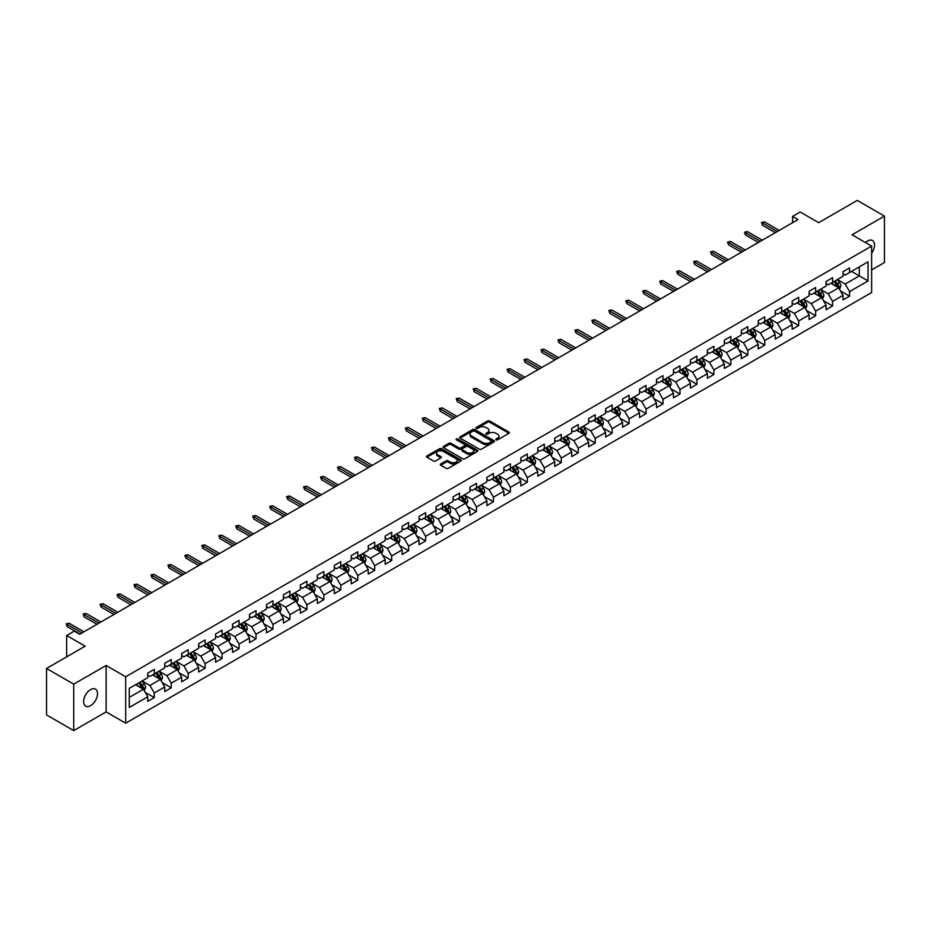 <?xml version="1.0" encoding="UTF-8"?>
<svg xmlns="http://www.w3.org/2000/svg" width="931" height="931" viewBox="0 0 931 931"><rect width="100%" height="100%" fill="white"/><g stroke="black" fill="none" stroke-linecap="round" stroke-linejoin="round"><path stroke-width="1.4" d="M496.072 439.851A1.059 0.605 0 0 0 497.573 439.851L508.908 433.299A1.513 0.873 0 0 0 509.35 432.682A1.513 0.873 0 0 0 508.908 432.077L489.706 420.987A1.513 0.873 0 0 0 487.565 420.987L476.23 427.527A1.059 0.605 0 0 0 477.719 428.388L479.186 427.538A4.83 2.793 0 0 1 486.017 427.538L487.623 428.469A4.83 2.793 0 0 1 489.031 430.436A4.83 2.793 0 0 1 487.623 432.415L486.157 433.252A1.059 0.605 0 0 0 487.646 434.125L489.112 433.276A4.83 2.793 0 0 1 495.944 433.276L497.55 434.195A4.83 2.793 0 0 1 498.958 436.174A4.83 2.793 0 0 1 497.55 438.14L496.072 438.99A1.059 0.605 0 0 0 496.072 439.851L496.072 438.99M90.575 705.686A9.834 5.679 120 0 0 96.999 697.016A9.834 5.679 120 0 0 95.497 689.126A9.834 5.679 120 0 0 90.575 689.615A9.834 5.679 120 0 0 84.151 698.285A9.834 5.679 120 0 0 85.652 706.175A9.834 5.679 120 0 0 90.575 705.686M871.625 253.267A9.834 5.679 120 0 0 872.522 240.524A9.834 5.679 120 0 0 867.599 241.001A9.834 5.679 120 0 0 865.527 242.572M440.724 463.987A1.513 0.873 0 0 0 440.282 464.604A1.513 0.873 0 0 0 440.724 465.209L446.112 468.328A1.513 0.873 0 0 0 448.253 468.328L460.833 461.054A1.513 0.873 0 0 0 461.276 460.438A1.513 0.873 0 0 0 460.833 459.821L441.631 448.73A1.513 0.873 0 0 0 439.502 448.73L426.91 456.004A1.513 0.873 0 0 0 426.468 456.621A1.513 0.873 0 0 0 426.91 457.237L433.415 460.996A1.513 0.873 0 0 0 435.545 460.996L440.933 457.889A1.513 0.873 0 0 0 441.375 457.272A1.513 0.873 0 0 0 440.933 456.656L437.71 454.794A4.038 2.328 0 0 1 436.534 453.141A4.038 2.328 0 0 1 439.025 450.988A4.038 2.328 0 0 1 443.424 451.488L456.062 458.797A4.038 2.328 0 0 1 457.249 460.438A4.038 2.328 0 0 1 454.759 462.591A4.038 2.328 0 0 1 450.36 462.09L448.253 460.868A1.513 0.873 0 0 0 446.112 460.868L440.724 463.987L440.724 465.209M871.625 269.943L884.45 262.53L884.45 216.085L857.276 200.398L818.686 222.684L800.206 212.012L792.595 216.399L798.03 219.541L79.705 634.267L74.271 631.125L66.66 635.512L66.66 656.855M73.724 684.157L73.724 730.602L106.122 711.901L106.122 665.456L73.724 684.157L46.55 668.47L85.14 646.184L66.66 635.512M106.122 665.456L125.685 676.756L871.625 246.087L871.625 292.532L125.685 723.189L125.685 676.756M884.45 216.085L852.051 234.798L871.625 246.087M479.302 449.161A1.513 0.873 0 0 0 481.432 449.161L494.024 441.899A1.513 0.873 0 0 0 494.466 441.282A1.513 0.873 0 0 0 494.024 440.666L474.822 429.575A1.513 0.873 0 0 0 472.68 429.575L460.089 436.848A1.513 0.873 0 0 0 459.646 437.465A1.513 0.873 0 0 0 460.089 438.082L479.302 449.161M456.83 440.072A1.059 0.605 0 0 1 457.901 440.223L477.405 451.488L464.837 458.75A1.513 0.873 0 0 1 462.707 458.75L443.505 447.66L443.505 446.426A1.513 0.873 0 0 0 443.063 447.043A1.513 0.873 0 0 0 443.505 447.66M443.505 446.426L448.893 443.319A1.513 0.873 0 0 1 451.023 443.319L458.808 447.811A1.513 0.873 0 0 0 460.95 447.811L464.522 445.751A1.513 0.873 0 0 0 464.965 445.134A1.513 0.873 0 0 0 464.522 444.518L456.411 439.828A1.059 0.605 0 0 1 457.901 438.966L477.428 450.243A1.513 0.873 0 0 1 477.871 450.86A1.513 0.873 0 0 1 477.428 451.477L477.428 450.243M73.724 730.602L46.55 714.915L46.55 668.47M145.201 692.35L154.278 697.587L154.278 693.001L164.717 686.985L164.717 691.558L171.234 687.8L171.234 683.214L181.673 677.186L181.673 681.771L188.19 678.012L188.19 673.427L198.629 667.399L198.629 671.984L205.146 668.214L205.146 663.64L215.585 657.612L215.585 662.197L222.113 658.426L222.113 653.841L232.541 647.825L232.541 652.398L239.069 648.639L239.069 644.054L249.508 638.026L249.508 642.611L256.025 638.841L256.025 634.267L266.464 628.239L266.464 632.824L272.981 629.053L272.981 624.468L283.42 618.452L283.42 623.025L289.937 619.266L289.937 614.681L300.376 608.653L300.376 613.238L306.904 609.468L306.904 604.894L317.331 598.866L317.331 603.451L323.86 599.68L323.86 595.095L334.287 589.079L334.287 593.652L340.816 589.893L340.816 585.308L351.255 579.28L351.255 583.865L357.772 580.106L357.772 575.521L368.21 569.493L368.21 574.078L374.728 570.307L374.728 565.734L385.166 559.706L385.166 564.291L391.683 560.52L391.683 555.935L402.122 549.918L402.122 554.492L408.651 550.733L408.651 546.148L419.078 540.12L419.078 544.705L425.607 540.934L425.607 536.361L436.045 530.333L436.045 534.918L442.562 531.147L442.562 526.562L453.001 520.545L453.001 525.119L459.518 521.36L459.518 516.775L469.957 510.747L469.957 515.332L476.474 511.561L476.474 506.988L486.913 500.959L486.913 505.545L493.442 501.774L493.442 497.189L503.869 491.172L503.869 495.746L510.397 491.987L510.397 487.402L520.836 481.374L520.836 485.959L527.353 482.2L527.353 477.615L537.792 471.586L537.792 476.172L544.309 472.401L544.309 467.828L554.748 461.799L554.748 466.384L561.265 462.614L561.265 458.029L571.704 452.012L571.704 456.586L578.232 452.827L578.232 448.242L588.66 442.213L588.66 446.799L595.188 443.028L595.188 438.454L605.615 432.426L605.615 437.011L612.144 433.241L612.144 428.656L622.583 422.639L622.583 427.213L629.1 423.454L629.1 418.869L639.539 412.84L639.539 417.425L646.056 413.655L646.056 409.081L656.495 403.053L656.495 407.638L663.012 403.868L663.012 399.283L673.45 393.266L673.45 397.84L679.979 394.081L679.979 389.495L690.406 383.467L690.406 388.052L696.935 384.294L696.935 379.708L707.374 373.68L707.374 378.265L713.891 374.495L713.891 369.921L724.33 363.893L724.33 368.478L730.847 364.708L730.847 360.122L741.285 354.106L741.285 358.679L747.802 354.92L747.802 350.335L758.241 344.307L758.241 348.892L764.77 345.122L764.77 340.548L775.197 334.52L775.197 339.105L781.726 335.335L781.726 330.749L792.165 324.733L792.165 329.306L798.682 325.547L798.682 320.962L809.12 314.934L809.12 319.519L815.637 315.749L815.637 311.175L826.076 305.147L826.076 309.732L832.593 305.962L832.593 301.376L843.032 295.36L843.032 299.933L849.561 296.174L849.561 291.589L868.041 280.918L868.041 261.844L859.336 266.86L859.336 275.902L868.041 280.918M154.278 697.587L147.75 701.357L147.75 696.772L129.269 707.444L129.269 688.358L147.75 677.698L147.75 673.113L154.278 669.342L154.278 673.928L164.717 667.899L164.717 663.326L171.234 659.555L171.234 664.14L181.673 658.112L181.673 653.527L188.19 649.768L188.19 654.342L198.629 648.325L198.629 643.74L205.146 639.969L205.146 644.555L215.585 638.526L215.585 633.953L222.113 630.182L222.113 634.767L232.541 628.739L232.541 624.154L239.069 620.395L239.069 624.969L249.508 618.952L249.508 614.367L256.025 610.596L256.025 615.182L266.464 609.153L266.464 604.58L272.981 600.809L272.981 605.394L283.42 599.366L283.42 594.781L289.937 591.022L289.937 595.607L300.376 589.579L300.376 584.994L306.904 581.235L306.904 585.808L317.331 579.792L317.331 575.207L323.86 571.436L323.86 576.021L334.287 569.993L334.287 565.42L340.816 561.649L340.816 566.234L351.255 560.206L351.255 555.621L357.772 551.862L357.772 556.435L368.21 550.419L368.21 545.834L374.728 542.063L374.728 546.648L385.166 540.62L385.166 536.047L391.683 532.276L391.683 536.861L402.122 530.833L402.122 526.248L408.651 522.489L408.651 527.062L419.078 521.046L419.078 516.461L425.607 512.69L425.607 517.275L436.045 511.247L436.045 506.673L442.562 502.903L442.562 507.488L453.001 501.46L453.001 496.875L459.518 493.116L459.518 497.701L469.957 491.673L469.957 487.088L476.474 483.329L476.474 487.902L486.913 481.886L486.913 477.3L493.442 473.53L493.442 478.115L503.869 472.087L503.869 467.513L510.397 463.743L510.397 468.328L520.836 462.3L520.836 457.715L527.353 453.956L527.353 458.529L537.792 452.513L537.792 447.927L544.309 444.157L544.309 448.742L554.748 442.714L554.748 438.14L561.265 434.37L561.265 438.955L571.704 432.927L571.704 428.341L578.232 424.583L578.232 429.156L588.66 423.14L588.66 418.554L595.188 414.784L595.188 419.369L605.615 413.341L605.615 408.767L612.144 404.997L612.144 409.582L622.583 403.554L622.583 398.968L629.1 395.21L629.1 399.795L639.539 393.766L639.539 389.181L646.056 385.422L646.056 389.996L656.495 383.979L656.495 379.394L663.012 375.624L663.012 380.209L673.45 374.181L673.45 369.607L679.979 365.836L679.979 370.422L690.406 364.393L690.406 359.808L696.935 356.049L696.935 360.623L707.374 354.606L707.374 350.021L713.891 346.251L713.891 350.836L724.33 344.807L724.33 340.234L730.847 336.463L730.847 341.049L741.285 335.02L741.285 330.435L747.802 326.676L747.802 331.25L758.241 325.233L758.241 320.648L764.77 316.877L764.77 321.463L775.197 315.434L775.197 310.861L781.726 307.09L781.726 311.676L792.165 305.647L792.165 301.062L798.682 297.303L798.682 301.888L809.12 295.86L809.12 291.275L815.637 287.516L815.637 292.09L826.076 286.073L826.076 281.488L832.593 277.717L832.593 282.302L843.032 276.274L843.032 271.701L849.561 267.93L849.561 272.515L868.041 261.844M152.533 674.928L160.365 679.455L149.926 685.472L142.106 680.957M147.75 675.184L149.926 676.441L154.278 673.928M149.926 685.472L154.278 693.001M160.365 679.455L164.717 686.985M169.5 665.141L177.321 669.657L166.882 675.685L159.061 671.17M164.717 665.397L166.882 666.643L171.234 664.14M166.882 675.685L171.234 683.214M177.321 669.657L181.673 677.186M186.456 655.354L194.276 659.87L183.849 665.898L176.017 661.371M181.673 655.599L183.849 656.855L188.19 654.342M183.849 665.898L188.19 673.427M194.276 659.87L198.629 667.399M203.412 645.555L211.244 650.082L200.805 656.099L192.973 651.584M198.629 645.811L200.805 647.068L205.146 644.555M200.805 656.099L205.146 663.64M211.244 650.082L215.585 657.612M220.368 635.768L228.2 640.284L217.761 646.312L209.929 641.796M215.585 636.024L217.761 637.27L222.113 634.767M217.761 646.312L222.113 653.841M228.2 640.284L232.541 647.825M237.324 625.981L245.156 630.496L234.717 636.525L226.896 631.998M232.541 626.226L234.717 627.482L239.069 624.969M234.717 636.525L239.069 644.054M245.156 630.496L249.508 638.026M254.291 616.182L262.111 620.709L251.673 626.726L243.852 622.211M249.508 616.438L251.673 617.695L256.025 615.182M251.673 626.726L256.025 634.267M262.111 620.709L266.464 628.239M271.247 606.395L279.067 610.911L268.64 616.939L260.808 612.423M266.464 606.651L268.64 607.908L272.981 605.394M268.64 616.939L272.981 624.468M279.067 610.911L283.42 618.452M288.203 596.608L296.023 601.123L285.596 607.152L277.764 602.636M283.42 596.852L285.596 598.109L289.937 595.607M285.596 607.152L289.937 614.681M296.023 601.123L300.376 608.653M305.159 586.821L312.991 591.336L302.552 597.365L294.72 592.838M300.376 587.065L302.552 588.322L306.904 585.808M302.552 597.365L306.904 604.894M312.991 591.336L317.331 598.866M322.114 577.022L329.946 581.549L319.508 587.566L311.687 583.05M317.331 577.278L319.508 578.535L323.86 576.021M319.508 587.566L323.86 595.095M329.946 581.549L334.287 589.079M339.07 567.235L346.902 571.75L336.463 577.779L328.643 573.263M334.287 567.491L336.463 568.736L340.816 566.234M336.463 577.779L340.816 585.308M346.902 571.75L351.255 579.28M356.038 557.448L363.858 561.963L353.419 567.991L345.599 563.464M351.255 557.692L353.419 558.949L357.772 556.435M353.419 567.991L357.772 575.521M363.858 561.963L368.21 569.493M372.994 547.649L380.814 552.176L370.387 558.193L362.555 553.677M368.21 547.905L370.387 549.162L374.728 546.648M370.387 558.193L374.728 565.734M380.814 552.176L385.166 559.706M389.949 537.862L397.781 542.377L387.343 548.406L379.511 543.89M385.166 538.118L387.343 539.363L391.683 536.861M387.343 548.406L391.683 555.935M397.781 542.377L402.122 549.918M406.905 528.075L414.737 532.59L404.298 538.618L396.466 534.091M402.122 528.319L404.298 529.576L408.651 527.062M404.298 538.618L408.651 546.148M414.737 532.59L419.078 540.12M423.861 518.276L431.693 522.803L421.254 528.82L413.434 524.304M419.078 518.532L421.254 519.789L425.607 517.275M421.254 528.82L425.607 536.361M431.693 522.803L436.045 530.333M440.829 508.489L448.649 513.004L438.21 519.033L430.39 514.517M436.045 508.745L438.21 510.002L442.562 507.488M438.21 519.033L442.562 526.562M448.649 513.004L453.001 520.545M457.784 498.702L465.605 503.217L455.178 509.245L447.346 504.73M453.001 498.946L455.178 500.203L459.518 497.701M455.178 509.245L459.518 516.775M465.605 503.217L469.957 510.747M474.74 488.915L482.572 493.43L472.133 499.458L464.301 494.931M469.957 489.159L472.133 490.416L476.474 487.902M472.133 499.458L476.474 506.988M482.572 493.43L486.913 500.959M491.696 479.116L499.528 483.643L489.089 489.659L481.257 485.144M486.913 479.372L489.089 480.629L493.442 478.115M489.089 489.659L493.442 497.189M499.528 483.643L503.869 491.172M508.652 469.329L516.484 473.844L506.045 479.872L498.225 475.357M503.869 469.585L506.045 470.83L510.397 468.328M506.045 479.872L510.397 487.402M516.484 473.844L520.836 481.374M525.619 459.542L533.44 464.057L523.001 470.085L515.18 465.558M520.836 459.786L523.001 461.043L527.353 458.529M523.001 470.085L527.353 477.615M533.44 464.057L537.792 471.586M542.575 449.743L550.396 454.27L539.968 460.286L532.136 455.771M537.792 449.999L539.968 451.256L544.309 448.742M539.968 460.286L544.309 467.828M550.396 454.27L554.748 461.799M559.531 439.956L567.351 444.471L556.924 450.499L549.092 445.984M554.748 440.212L556.924 441.457L561.265 438.955M556.924 450.499L561.265 458.029M567.351 444.471L571.704 452.012M576.487 430.169L584.319 434.684L573.88 440.712L566.048 436.185M571.704 430.413L573.88 431.67L578.232 429.156M573.88 440.712L578.232 448.242M584.319 434.684L588.66 442.213M593.443 420.37L601.275 424.897L590.836 430.913L583.015 426.398M588.66 420.626L590.836 421.883L595.188 419.369M590.836 430.913L595.188 438.454M601.275 424.897L605.615 432.426M610.399 410.583L618.231 415.098L607.792 421.126L599.971 416.611M605.615 410.839L607.792 412.096L612.144 409.582M607.792 421.126L612.144 428.656M618.231 415.098L622.583 422.639M627.366 400.796L635.186 405.311L624.748 411.339L616.927 406.824M622.583 401.04L624.748 402.297L629.1 399.795M624.748 411.339L629.1 418.869M635.186 405.311L639.539 412.84M644.322 391.008L652.142 395.524L641.715 401.552L633.883 397.025M639.539 391.253L641.715 392.51L646.056 389.996M641.715 401.552L646.056 409.081M652.142 395.524L656.495 403.053M661.278 381.21L669.11 385.737L658.671 391.753L650.839 387.238M656.495 381.466L658.671 382.722L663.012 380.209M658.671 391.753L663.012 399.283M669.11 385.737L673.45 393.266M678.233 371.422L686.066 375.938L675.627 381.966L667.795 377.451M673.45 371.678L675.627 372.924L679.979 370.422M675.627 381.966L679.979 389.495M686.066 375.938L690.406 383.467M695.189 361.635L703.021 366.151L692.583 372.179L684.762 367.652M690.406 361.88L692.583 363.137L696.935 360.623M692.583 372.179L696.935 379.708M703.021 366.151L707.374 373.68M712.157 351.837L719.977 356.364L709.538 362.38L701.718 357.865M707.374 352.093L709.538 353.349L713.891 350.836M709.538 362.38L713.891 369.921M719.977 356.364L724.33 363.893M729.113 342.049L736.933 346.565L726.506 352.593L718.674 348.078M724.33 342.305L726.506 343.562L730.847 341.049M726.506 352.593L730.847 360.122M736.933 346.565L741.285 354.106M746.068 332.262L753.901 336.778L743.462 342.806L735.63 338.279M741.285 332.507L743.462 333.764L747.802 331.25M743.462 342.806L747.802 350.335M753.901 336.778L758.241 344.307M763.024 322.463L770.856 326.99L760.418 333.007L752.585 328.492M758.241 322.72L760.418 323.976L764.77 321.463M760.418 333.007L764.77 340.548M770.856 326.99L775.197 334.52M779.98 312.676L787.812 317.192L777.373 323.22L769.553 318.705M775.197 312.932L777.373 314.189L781.726 311.676M777.373 323.22L781.726 330.749M787.812 317.192L792.165 324.733M796.948 302.889L804.768 307.405L794.329 313.433L786.509 308.917M792.165 303.134L794.329 304.39L798.682 301.888M794.329 313.433L798.682 320.962M804.768 307.405L809.12 314.934M813.903 293.102L821.724 297.617L811.297 303.646L803.465 299.119M809.12 293.346L811.297 294.603L815.637 292.09M811.297 303.646L815.637 311.175M821.724 297.617L826.076 305.147M830.859 283.303L838.68 287.83L828.253 293.847L820.42 289.332M826.076 283.559L828.253 284.816L832.593 282.302M828.253 293.847L832.593 301.376M838.68 287.83L843.032 295.36M851.516 271.387L859.336 275.902L845.208 284.06L837.376 279.544M843.032 273.772L845.208 275.017L849.561 272.515M845.208 284.06L849.561 291.589M106.122 711.901L125.685 723.189M792.595 216.399L792.595 222.684M129.269 697.4L143.409 689.243L135.577 684.727M143.409 689.243L147.75 696.772M840.484 290.938L849.561 296.174M823.516 300.725L832.593 305.962M806.56 310.512L815.637 315.749M789.604 320.299L798.682 325.547M772.649 330.098L781.726 335.335M755.693 339.885L764.77 345.122M738.725 349.672L747.802 354.92M721.769 359.471L730.847 364.708M704.814 369.258L713.891 374.495M687.858 379.045L696.935 384.294M670.902 388.844L679.979 394.081M653.946 398.631L663.012 403.868M636.979 408.418L646.056 413.655M620.023 418.205L629.1 423.454M603.067 428.004L612.144 433.241M586.111 437.791L595.188 443.028M569.155 447.578L578.232 452.827M552.188 457.377L561.265 462.614M535.232 467.164L544.309 472.401M518.276 476.951L527.353 482.2M501.32 486.75L510.397 491.987M484.364 496.537L493.442 501.774M467.397 506.324L476.474 511.561M450.441 516.111L459.518 521.36M433.485 525.91L442.562 531.147M416.529 535.697L425.607 540.934M399.574 545.485L408.651 550.733M382.618 555.283L391.683 560.52M365.65 565.07L374.728 570.307M348.694 574.858L357.772 580.106M331.739 584.656L340.816 589.893M314.783 594.444L323.86 599.68M297.827 604.231L306.904 609.468M280.859 614.018L289.937 619.266M263.904 623.817L272.981 629.053M246.948 633.604L256.025 638.841M229.992 643.391L239.069 648.639M213.036 653.19L222.113 658.426M196.069 662.977L205.146 668.214M179.113 672.764L188.19 678.012M162.157 682.563L171.234 687.8M496.502 440.002L497.55 439.397A4.83 2.793 0 0 0 498.958 437.419L498.958 436.174M489.031 430.436L489.031 431.693A4.83 2.793 0 0 1 487.623 433.66L486.576 434.265M508.908 432.077L508.908 433.299L489.706 422.243A1.513 0.873 0 0 0 487.565 422.243L476.649 428.539M494 441.911L474.822 430.832A1.513 0.873 0 0 0 472.68 430.832L460.112 438.094L460.089 436.848M491.359 441.713A1.059 0.605 0 0 0 491.359 440.852L474.496 431.111A1.059 0.605 0 0 0 473.006 431.111L471.458 432.007A4.83 2.793 0 0 0 470.039 433.986A4.83 2.793 0 0 0 471.458 435.952L482.98 442.609A4.83 2.793 0 0 0 489.811 442.609L491.359 441.713L491.359 442.97A1.059 0.605 0 0 0 491.661 442.539L491.661 441.282M470.039 433.986L470.039 435.231A4.83 2.793 0 0 0 471.458 437.209L471.458 435.952M491.359 442.97L489.811 443.866A4.83 2.793 0 0 1 482.98 443.866L471.458 437.209M443.517 447.671L448.893 444.564L448.893 443.319M464.965 445.134L464.965 446.391A1.513 0.873 0 0 1 464.522 447.008L460.95 449.068A1.513 0.873 0 0 1 458.808 449.068L451.023 444.564A1.513 0.873 0 0 0 448.893 444.564M466.897 452.478A4.038 2.328 0 0 0 471.295 452.978A4.038 2.328 0 0 0 473.786 450.825A4.038 2.328 0 0 0 472.599 449.184L468.153 446.612A1.513 0.873 0 0 0 466.012 446.612L462.439 448.672A1.513 0.873 0 0 0 461.997 449.289A1.513 0.873 0 0 0 462.439 449.906L466.897 452.478L466.897 453.734A4.038 2.328 0 0 0 471.295 454.235A4.038 2.328 0 0 0 473.786 452.082L473.786 450.825M461.997 449.289L461.997 450.546A1.513 0.873 0 0 0 462.439 451.163L462.439 449.906M466.897 453.734L462.439 451.163M457.249 460.438L457.249 461.695A4.038 2.328 0 0 1 454.759 463.847A4.038 2.328 0 0 1 450.36 463.347L448.253 462.125A1.513 0.873 0 0 0 446.112 462.125L440.747 465.221M436.534 453.141L436.534 454.398A4.038 2.328 0 0 0 437.71 456.039L437.71 454.794M440.933 456.656L440.933 457.889L437.71 456.039M460.833 459.821L460.833 461.054L441.631 449.987A1.513 0.873 0 0 0 439.502 449.987L426.933 457.249L426.91 456.004M839.541 289.308L840.833 286.05A4.073 2.351 -120 0 0 839.541 282.582L837.295 279.591M833.385 284.758L831.86 282.733M833.92 281.534L836.166 284.537A4.073 2.351 60 0 1 837.33 286.981L838.633 286.224A4.073 2.351 -120 0 0 837.469 283.78L835.223 280.778M834.211 281.371L836.701 284.7A2.071 1.199 60 0 1 837.074 285.328L838.633 286.224M777.269 231.528L762.466 222.986L762.466 225.244L761.488 222.416L762.466 222.986L764.421 221.846L779.224 230.399M762.466 225.244L775.314 232.657M761.488 222.416L764.421 221.846M822.585 299.107L823.877 295.849A4.073 2.351 -120 0 0 822.573 292.381L820.339 289.378M816.429 294.557L814.904 292.52M816.964 291.333L819.21 294.324A4.073 2.351 60 0 1 820.374 296.768L821.677 296.023A4.073 2.351 -120 0 0 820.514 293.568L818.268 290.577M817.255 291.159L819.734 294.487A2.071 1.199 60 0 1 820.118 295.115L821.677 296.023M805.629 308.894L806.921 305.636A4.073 2.351 -120 0 0 805.618 302.168L803.372 299.177M799.461 304.344L797.937 302.307M800.008 301.12L802.254 304.111A4.073 2.351 60 0 1 803.418 306.567L804.721 305.81A4.073 2.351 -120 0 0 803.558 303.355L801.312 300.364M800.288 300.957L802.778 304.274A2.071 1.199 60 0 1 803.162 304.903L804.721 305.81M760.313 241.315L745.498 232.773L745.498 235.031L744.521 232.203L745.498 232.773L747.465 231.644L762.268 240.186M745.498 235.031L758.346 242.444M744.521 232.203L747.465 231.644M743.345 251.114L728.542 242.56L728.542 244.818L727.565 242.002L728.542 242.56L730.498 241.432L745.312 249.985M728.542 244.818L741.39 252.243M727.565 242.002L730.498 241.432M788.673 318.681L789.965 315.423A4.073 2.351 -120 0 0 788.662 311.955L786.416 308.964M782.505 314.131L780.981 312.106M783.052 310.907L785.298 313.898A4.073 2.351 60 0 1 786.462 316.354L787.766 315.597A4.073 2.351 -120 0 0 786.602 313.153L784.356 310.151M783.332 310.745L785.822 314.073A2.071 1.199 60 0 1 786.195 314.701L787.766 315.597M771.718 328.48L773.009 325.222A4.073 2.351 -120 0 0 771.706 321.754L769.46 318.751M765.55 323.93L764.025 321.893M766.097 320.695L768.331 323.697A4.073 2.351 60 0 1 769.506 326.141L770.81 325.396A4.073 2.351 -120 0 0 769.634 322.941L767.4 319.95M766.376 320.532L768.866 323.86A2.071 1.199 60 0 1 769.239 324.488L770.81 325.396M754.75 338.267L756.042 335.009A4.073 2.351 -120 0 0 754.75 331.541L752.504 328.55M748.594 333.717L747.069 331.68M749.129 330.493L751.375 333.484A4.073 2.351 60 0 1 752.539 335.94L753.842 335.183A4.073 2.351 -120 0 0 752.679 332.728L750.433 329.737M749.42 330.33L751.911 333.647A2.071 1.199 60 0 1 752.283 334.276L753.842 335.183M726.389 260.901L711.587 252.348L711.587 254.617L710.609 251.789L711.587 252.348L713.542 251.219L728.345 259.772M711.587 254.617L724.434 262.03M710.609 251.789L713.542 251.219M709.434 270.688L694.631 262.146L694.631 264.404L693.653 261.576L694.631 262.146L696.586 261.017L711.389 269.559M694.631 264.404L707.479 271.817M693.653 261.576L696.586 261.017M692.478 280.487L677.675 271.933L677.675 274.191L676.697 271.375L677.675 271.933L679.63 270.805L694.433 279.358M677.675 274.191L690.523 281.616M676.697 271.375L679.63 270.805M737.794 348.054L739.086 344.796A4.073 2.351 -120 0 0 737.794 341.328L735.548 338.337M731.638 343.504L730.113 341.468M732.173 340.281L734.419 343.271A4.073 2.351 60 0 1 735.583 345.727L736.887 344.97A4.073 2.351 -120 0 0 735.723 342.527L733.477 339.524M732.464 340.118L734.943 343.434A2.071 1.199 60 0 1 735.327 344.074L736.887 344.97M675.522 290.274L660.707 281.721L660.707 283.99L659.73 281.162L660.707 281.721L662.674 280.592L677.477 289.145M660.707 283.99L673.567 291.403M659.73 281.162L662.674 280.592M720.838 357.841L722.13 354.595A4.073 2.351 -120 0 0 720.827 351.115L718.592 348.124M714.671 353.303L713.158 351.266M715.217 350.068L717.464 353.07A4.073 2.351 60 0 1 718.627 355.514L719.931 354.769A4.073 2.351 -120 0 0 718.767 352.314L716.521 349.323M715.497 349.905L717.987 353.233A2.071 1.199 60 0 1 718.371 353.861L719.931 354.769M658.566 300.061L643.752 291.519L643.752 293.777L642.774 290.949L643.752 291.519L645.707 290.391L660.521 298.932M643.752 293.777L656.599 301.19M642.774 290.949L645.707 290.391M703.883 367.64L705.174 364.382A4.073 2.351 -120 0 0 703.871 360.914L701.625 357.911M697.715 363.09L696.19 361.053M698.262 359.866L700.508 362.857A4.073 2.351 60 0 1 701.671 365.313L702.975 364.556A4.073 2.351 -120 0 0 701.811 362.101L699.565 359.11M698.541 359.703L701.031 363.02A2.071 1.199 60 0 1 701.404 363.649L702.975 364.556M641.599 309.848L626.796 301.307L626.796 303.564L625.818 300.736L626.796 301.307L628.751 300.178L643.554 308.72M626.796 303.564L639.644 310.989M625.818 300.736L628.751 300.178M686.927 377.427L688.218 374.169A4.073 2.351 -120 0 0 686.915 370.701L684.669 367.71M680.759 372.877L679.234 370.841M681.306 369.654L683.54 372.644A4.073 2.351 60 0 1 684.716 375.1L686.019 374.343A4.073 2.351 -120 0 0 684.844 371.9L682.609 368.897M681.585 369.491L684.076 372.807A2.071 1.199 60 0 1 684.448 373.436L686.019 374.343M624.643 319.647L609.84 311.094L609.84 313.351L608.862 310.535L609.84 311.094L611.795 309.965L626.598 318.518M609.84 313.351L622.688 320.776M608.862 310.535L611.795 309.965M669.959 387.215L671.251 383.956A4.073 2.351 -120 0 0 669.959 380.488L667.713 377.497M663.803 382.664L662.278 380.639M664.338 379.441L666.584 382.443A4.073 2.351 60 0 1 667.748 384.887L669.063 384.131A4.073 2.351 -120 0 0 667.888 381.687L665.653 378.684M664.629 379.278L667.12 382.606A2.071 1.199 60 0 1 667.492 383.235L669.063 384.131M607.687 329.434L592.884 320.892L592.884 323.15L591.907 320.322L592.884 320.892L594.839 319.752L609.642 328.306M592.884 323.15L605.732 330.563M591.907 320.322L594.839 319.752M653.003 397.013L654.295 393.755A4.073 2.351 -120 0 0 653.003 390.287L650.757 387.284M646.847 392.463L645.323 390.426M647.382 389.239L649.629 392.23A4.073 2.351 60 0 1 650.792 394.674L652.096 393.929A4.073 2.351 -120 0 0 650.932 391.474L648.686 388.483M647.673 389.065L650.164 392.393A2.071 1.199 60 0 1 650.536 393.022L652.096 393.929M590.731 339.221L575.928 330.68L575.928 332.937L574.939 330.109L575.928 330.68L577.883 329.551L592.686 338.093M575.928 332.937L588.776 340.35M574.939 330.109L577.883 329.551M636.048 406.8L637.339 403.542A4.073 2.351 -120 0 0 636.036 400.074L633.802 397.083M629.891 402.25L628.367 400.214M630.427 399.027L632.673 402.017A4.073 2.351 60 0 1 633.836 404.473L635.14 403.717A4.073 2.351 -120 0 0 633.976 401.261L631.73 398.27M630.706 398.864L633.196 402.18A2.071 1.199 60 0 1 633.58 402.809L635.14 403.717M573.775 349.02L558.961 340.467L558.961 342.724L557.983 339.908L558.961 340.467L560.916 339.338L575.73 347.891M558.961 342.724L571.809 350.149M557.983 339.908L560.916 339.338M619.092 416.588L620.383 413.329A4.073 2.351 -120 0 0 619.08 409.861L616.834 406.87M612.924 412.037L611.399 410.012M613.471 408.814L615.717 411.805A4.073 2.351 60 0 1 616.881 414.26L618.184 413.504A4.073 2.351 -120 0 0 617.02 411.06L614.774 408.057M613.75 408.651L616.241 411.979A2.071 1.199 60 0 1 616.625 412.608L618.184 413.504M556.808 358.807L542.005 350.254L542.005 352.523L541.027 349.695L542.005 350.254L543.96 349.125L558.775 357.679M542.005 352.523L554.853 359.936M541.027 349.695L543.96 349.125M602.136 426.386L603.428 423.128A4.073 2.351 -120 0 0 602.124 419.66L599.878 416.657M595.968 421.836L594.444 419.8M596.515 418.601L598.749 421.603A4.073 2.351 60 0 1 599.925 424.047L601.228 423.302A4.073 2.351 -120 0 0 600.064 420.847L597.818 417.856M596.794 418.438L599.285 421.766A2.071 1.199 60 0 1 599.657 422.395L601.228 423.302M539.852 368.595L525.049 360.053L525.049 362.31L524.072 359.482L525.049 360.053L527.004 358.924L541.807 367.466M525.049 362.31L537.897 369.723M524.072 359.482L527.004 358.924M585.168 436.174L586.472 432.915A4.073 2.351 -120 0 0 585.168 429.447L582.922 426.456M579.012 431.623L577.488 429.587M579.548 428.4L581.794 431.39A4.073 2.351 60 0 1 582.957 433.846L584.272 433.09A4.073 2.351 -120 0 0 583.097 430.634L580.863 427.643M579.838 428.237L582.329 431.553A2.071 1.199 60 0 1 582.701 432.182L584.272 433.09M522.896 378.393L508.093 369.84L508.093 372.097L507.116 369.281L508.093 369.84L510.048 368.711L524.851 377.253M508.093 372.097L520.941 379.522M507.116 369.281L510.048 368.711M568.213 445.961L569.504 442.702A4.073 2.351 -120 0 0 568.213 439.234L565.967 436.243M562.056 441.41L560.532 439.374M562.592 438.187L564.838 441.178A4.073 2.351 60 0 1 566.001 443.633L567.305 442.877A4.073 2.351 -120 0 0 566.141 440.433L563.895 437.43M562.883 438.024L565.373 441.341A2.071 1.199 60 0 1 565.745 441.981L567.305 442.877M505.94 388.18L491.137 379.627L491.137 381.896L490.16 379.068L491.137 379.627L493.093 378.498L507.895 387.052M491.137 381.896L503.985 389.309M490.16 379.068L493.093 378.498M551.257 455.748L552.548 452.501A4.073 2.351 -120 0 0 551.245 449.021L549.011 446.03M545.101 451.209L543.576 449.173M545.636 447.974L547.882 450.976A4.073 2.351 60 0 1 549.046 453.42L550.349 452.664A4.073 2.351 -120 0 0 549.185 450.22L546.939 447.229M545.927 447.811L548.406 451.139A2.071 1.199 60 0 1 548.79 451.768L550.349 452.664M488.984 397.968L474.17 389.426L474.17 391.683L473.192 388.855L474.17 389.426L476.137 388.297L490.94 396.839M474.17 391.683L487.018 399.096M473.192 388.855L476.137 388.297M534.301 465.547L535.593 462.288A4.073 2.351 -120 0 0 534.289 458.82L532.043 455.818M528.133 460.996L526.609 458.96M528.68 457.773L530.926 460.764A4.073 2.351 60 0 1 532.09 463.219L533.393 462.463A4.073 2.351 -120 0 0 532.229 460.007L529.983 457.016M528.959 457.61L531.45 460.926A2.071 1.199 60 0 1 531.834 461.555L533.393 462.463M472.017 407.755L457.214 399.213L457.214 401.47L456.237 398.643L457.214 399.213L459.169 398.084L473.984 406.626M457.214 401.47L470.062 408.895M456.237 398.643L459.169 398.084M517.345 475.334L518.637 472.075A4.073 2.351 -120 0 0 517.333 468.607L515.087 465.616M511.177 470.783L509.653 468.747M511.724 467.56L513.97 470.551A4.073 2.351 60 0 1 515.134 473.006L516.437 472.25A4.073 2.351 -120 0 0 515.274 469.806L513.028 466.803M512.003 467.397L514.494 470.714A2.071 1.199 60 0 1 514.866 471.342L516.437 472.25M455.061 417.554L440.258 409L440.258 411.258L439.281 408.441L440.258 409L442.213 407.871L457.016 416.425M440.258 411.258L453.106 418.682M439.281 408.441L442.213 407.871M500.389 485.121L501.681 481.862A4.073 2.351 -120 0 0 500.378 478.394L498.132 475.404M494.221 480.571L492.697 478.546M494.768 477.347L497.003 480.349A4.073 2.351 60 0 1 498.178 482.793L499.482 482.037A4.073 2.351 -120 0 0 498.306 479.593L496.072 476.591M495.048 477.184L497.538 480.512A2.071 1.199 60 0 1 497.91 481.141L499.482 482.037M438.105 427.341L423.302 418.799L423.302 421.056L422.325 418.228L423.302 418.799L425.258 417.658L440.06 426.212M423.302 421.056L436.15 428.469M422.325 418.228L425.258 417.658M483.422 494.92L484.714 491.661A4.073 2.351 -120 0 0 483.422 488.193L481.176 485.191M477.266 490.369L475.741 488.333M477.801 487.134L480.047 490.137A4.073 2.351 60 0 1 481.211 492.58L482.514 491.836A4.073 2.351 -120 0 0 481.35 489.38L479.104 486.389M478.092 486.971L480.582 490.3A2.071 1.199 60 0 1 480.955 490.928L482.514 491.836M421.149 437.128L406.347 428.586L406.347 430.844L405.369 428.016L406.347 428.586L408.302 427.457L423.105 435.999M406.347 430.844L419.194 438.257M405.369 428.016L408.302 427.457M466.466 504.707L467.758 501.448A4.073 2.351 -120 0 0 466.466 497.98L464.22 494.989M460.31 500.156L458.785 498.12M460.845 496.933L463.091 499.924A4.073 2.351 60 0 1 464.255 502.379L465.558 501.623A4.073 2.351 -120 0 0 464.394 499.167L462.148 496.176M461.136 496.77L463.615 500.087A2.071 1.199 60 0 1 463.999 500.715L465.558 501.623M404.194 446.927L389.379 438.373L389.379 440.631L388.402 437.814L389.379 438.373L391.346 437.244L406.149 445.798M389.379 440.631L402.239 448.055M388.402 437.814L391.346 437.244M449.51 514.494L450.802 511.235A4.073 2.351 -120 0 0 449.498 507.767L447.264 504.777M443.342 509.944L441.829 507.919M443.889 506.72L446.135 509.711A4.073 2.351 60 0 1 447.299 512.166L448.602 511.41A4.073 2.351 -120 0 0 447.439 508.966L445.193 505.964M444.168 506.557L446.659 509.885A2.071 1.199 60 0 1 447.043 510.514L448.602 511.41M387.238 456.714L372.423 448.16L372.423 450.429L371.446 447.602L372.423 448.16L374.378 447.031L389.193 455.585M372.423 450.429L385.271 457.843M371.446 447.602L374.378 447.031M432.554 524.293L433.846 521.034A4.073 2.351 -120 0 0 432.543 517.566L430.297 514.564M426.386 519.742L424.862 517.706M426.933 516.507L429.179 519.51A4.073 2.351 60 0 1 430.343 521.954L431.647 521.209A4.073 2.351 -120 0 0 430.483 518.753L428.237 515.762M427.213 516.344L429.703 519.673A2.071 1.199 60 0 1 430.075 520.301L431.647 521.209M370.27 466.501L355.467 457.959L355.467 460.217L354.49 457.389L355.467 457.959L357.423 456.83L372.225 465.372M355.467 460.217L368.315 467.63M354.49 457.389L357.423 456.83M415.598 534.08L416.89 530.821A4.073 2.351 -120 0 0 415.587 527.353L413.341 524.362M409.431 529.53L407.906 527.493M409.977 526.306L412.212 529.297A4.073 2.351 60 0 1 413.387 531.752L414.691 530.996A4.073 2.351 -120 0 0 413.515 528.54L411.281 525.55M410.257 526.143L412.747 529.46A2.071 1.199 60 0 1 413.12 530.088L414.691 530.996M353.315 476.3L338.512 467.746L338.512 470.004L337.534 467.187L338.512 467.746L340.467 466.617L355.27 475.159M338.512 470.004L351.359 477.428M337.534 467.187L340.467 466.617M398.631 543.867L399.923 540.608A4.073 2.351 -120 0 0 398.631 537.14L396.385 534.15M392.475 539.317L390.95 537.28M393.01 536.093L395.256 539.084A4.073 2.351 60 0 1 396.42 541.539L397.735 540.783A4.073 2.351 -120 0 0 396.559 538.339L394.325 535.337M393.301 535.93L395.791 539.247A2.071 1.199 60 0 1 396.164 539.887L397.735 540.783M336.359 486.087L321.556 477.533L321.556 479.791L320.578 476.975L321.556 477.533L323.511 476.404L338.314 484.958M321.556 479.791L334.404 487.216M320.578 476.975L323.511 476.404M381.675 553.654L382.967 550.407A4.073 2.351 -120 0 0 381.675 546.928L379.429 543.937M375.519 549.115L373.994 547.079M376.054 545.88L378.3 548.883A4.073 2.351 60 0 1 379.464 551.327L380.767 550.57A4.073 2.351 -120 0 0 379.604 548.126L377.358 545.135M376.345 545.717L378.836 549.046A2.071 1.199 60 0 1 379.208 549.674L380.767 550.57M319.403 495.874L304.6 487.332L304.6 489.59L303.611 486.762L304.6 487.332L306.555 486.203L321.358 494.745M304.6 489.59L317.448 497.003M303.611 486.762L306.555 486.203M364.719 563.453L366.011 560.194A4.073 2.351 -120 0 0 364.708 556.726L362.473 553.724M358.563 558.903L357.039 556.866M359.098 555.679L361.344 558.67A4.073 2.351 60 0 1 362.508 561.125L363.812 560.369A4.073 2.351 -120 0 0 362.648 557.913L360.402 554.923M359.378 555.516L361.868 558.833A2.071 1.199 60 0 1 362.252 559.461L363.812 560.369M302.447 505.661L287.632 497.119L287.632 499.377L286.655 496.549L287.632 497.119L289.588 495.99L304.402 504.532M287.632 499.377L300.48 506.801M286.655 496.549L289.588 495.99M347.763 573.24L349.055 569.981A4.073 2.351 -120 0 0 347.752 566.514L345.506 563.523M341.596 568.69L340.071 566.653M342.143 565.466L344.389 568.457A4.073 2.351 60 0 1 345.552 570.912L346.856 570.156A4.073 2.351 -120 0 0 345.692 567.712L343.446 564.71M342.422 565.303L344.912 568.62A2.071 1.199 60 0 1 345.296 569.248L346.856 570.156M285.48 515.46L270.677 506.906L270.677 509.164L269.699 506.348L270.677 506.906L272.632 505.777L287.446 514.331M270.677 509.164L283.524 516.589M269.699 506.348L272.632 505.777M330.808 583.027L332.099 579.769A4.073 2.351 -120 0 0 330.796 576.301L328.55 573.31M324.64 578.477L323.115 576.452M325.187 575.253L327.421 578.256A4.073 2.351 60 0 1 328.596 580.7L329.9 579.943A4.073 2.351 -120 0 0 328.736 577.499L326.49 574.497M325.466 575.09L327.956 578.419A2.071 1.199 60 0 1 328.329 579.047L329.9 579.943M268.524 525.247L253.721 516.705L253.721 518.963L252.743 516.135L253.721 516.705L255.676 515.565L270.479 524.118M253.721 518.963L266.569 526.376M252.743 516.135L255.676 515.565M313.84 592.826L315.144 589.567A4.073 2.351 -120 0 0 313.84 586.099L311.594 583.097M307.684 588.276L306.159 586.239M308.219 585.04L310.465 588.043A4.073 2.351 60 0 1 311.629 590.487L312.944 589.742A4.073 2.351 -120 0 0 311.769 587.286L309.534 584.296M308.51 584.877L311.001 588.206A2.071 1.199 60 0 1 311.373 588.834L312.944 589.742M251.568 535.034L236.765 526.492L236.765 528.75L235.787 525.922L236.765 526.492L238.72 525.363L253.523 533.905M236.765 528.75L249.613 536.163M235.787 525.922L238.72 525.363M296.884 602.613L298.176 599.355A4.073 2.351 -120 0 0 296.884 595.887L294.638 592.896M290.728 598.063L289.204 596.026M291.263 594.839L293.509 597.83A4.073 2.351 60 0 1 294.673 600.286L295.977 599.529A4.073 2.351 -120 0 0 294.813 597.074L292.567 594.083M291.554 594.676L294.045 597.993A2.071 1.199 60 0 1 294.417 598.621L295.977 599.529M234.612 544.833L219.809 536.279L219.809 538.537L218.832 535.721L219.809 536.279L221.764 535.15L236.567 543.704M219.809 538.537L232.657 545.962M218.832 535.721L221.764 535.15M279.928 612.4L281.22 609.142A4.073 2.351 -120 0 0 279.917 605.674L277.682 602.683M273.772 607.85L272.248 605.825M274.308 604.626L276.554 607.617A4.073 2.351 60 0 1 277.717 610.073L279.021 609.316A4.073 2.351 -120 0 0 277.857 606.872L275.611 603.87M274.598 604.463L277.077 607.792A2.071 1.199 60 0 1 277.461 608.42L279.021 609.316M217.656 554.62L202.842 546.066L202.842 548.336L201.864 545.508L202.842 546.066L204.808 544.938L219.611 553.491M202.842 548.336L215.689 555.749M201.864 545.508L204.808 544.938M262.973 622.199L264.264 618.94A4.073 2.351 -120 0 0 262.961 615.472L260.715 612.47M256.805 617.649L255.28 615.612M257.352 614.413L259.598 617.416A4.073 2.351 60 0 1 260.761 619.86L262.065 619.115A4.073 2.351 -120 0 0 260.901 616.659L258.655 613.669M257.631 614.251L260.121 617.579A2.071 1.199 60 0 1 260.505 618.207L262.065 619.115M200.689 564.407L185.886 555.865L185.886 558.123L184.908 555.295L185.886 555.865L187.841 554.736L202.655 563.278M185.886 558.123L198.734 565.536M184.908 555.295L187.841 554.736M246.017 631.986L247.309 628.728A4.073 2.351 -120 0 0 246.005 625.26L243.759 622.269M239.849 627.436L238.324 625.399M240.396 624.212L242.642 627.203A4.073 2.351 60 0 1 243.806 629.659L245.109 628.902A4.073 2.351 -120 0 0 243.945 626.447L241.699 623.456M240.675 624.049L243.166 627.366A2.071 1.199 60 0 1 243.538 627.994L245.109 628.902M183.733 574.206L168.93 565.652L168.93 567.91L167.952 565.094L168.93 565.652L170.885 564.523L185.688 573.065M168.93 567.91L181.778 575.335M167.952 565.094L170.885 564.523M229.061 641.773L230.353 638.515A4.073 2.351 -120 0 0 229.049 635.047L226.803 632.056M222.893 637.223L221.369 635.186M223.44 633.999L225.674 636.99A4.073 2.351 60 0 1 226.85 639.446L228.153 638.689A4.073 2.351 -120 0 0 226.978 636.245L224.743 633.243M223.719 633.836L226.21 637.153A2.071 1.199 60 0 1 226.582 637.793L228.153 638.689M166.777 583.993L151.974 575.439L151.974 577.697L150.997 574.881L151.974 575.439L153.929 574.311L168.732 582.864M151.974 577.697L164.822 585.122M150.997 574.881L153.929 574.311M212.093 651.56L213.385 648.313A4.073 2.351 -120 0 0 212.093 644.834L209.847 641.843M205.937 647.022L204.413 644.985M206.473 643.787L208.719 646.789A4.073 2.351 60 0 1 209.882 649.233L211.186 648.476A4.073 2.351 -120 0 0 210.022 646.033L207.776 643.042M206.763 643.624L209.254 646.952A2.071 1.199 60 0 1 209.626 647.58L211.186 648.476M149.821 593.78L135.018 585.238L135.018 587.496L134.041 584.668L135.018 585.238L136.973 584.109L151.776 592.651M135.018 587.496L147.866 594.909M134.041 584.668L136.973 584.109M195.138 661.359L196.429 658.101A4.073 2.351 -120 0 0 195.138 654.633L192.892 651.63M188.981 656.809L187.457 654.772M189.517 653.585L191.763 656.576A4.073 2.351 60 0 1 192.926 659.02L194.23 658.275A4.073 2.351 -120 0 0 193.066 655.82L190.82 652.829M189.808 653.422L192.286 656.739A2.071 1.199 60 0 1 192.67 657.367L194.23 658.275M132.865 603.567L118.051 595.025L118.051 597.283L117.073 594.455L118.051 595.025L120.018 593.897L134.82 602.438M118.051 597.283L130.91 604.708M117.073 594.455L120.018 593.897M178.182 671.146L179.474 667.888A4.073 2.351 -120 0 0 178.17 664.42L175.936 661.429M172.014 666.596L170.501 664.559M172.561 663.372L174.807 666.363A4.073 2.351 60 0 1 175.971 668.819L177.274 668.062A4.073 2.351 -120 0 0 176.11 665.618L173.864 662.616M172.84 663.209L175.331 666.526A2.071 1.199 60 0 1 175.715 667.155L177.274 668.062M115.909 613.366L101.095 604.813L101.095 607.07L100.117 604.254L101.095 604.813L103.05 603.684L117.865 612.237M101.095 607.07L113.943 614.495M100.117 604.254L103.05 603.684M161.226 680.933L162.518 677.675A4.073 2.351 -120 0 0 161.214 674.207L158.968 671.216M155.058 676.383L153.534 674.358M155.605 673.16L157.851 676.162A4.073 2.351 60 0 1 159.015 678.606L160.318 677.849A4.073 2.351 -120 0 0 159.154 675.406L156.908 672.403M155.884 672.997L158.375 676.325A2.071 1.199 60 0 1 158.747 676.953L160.318 677.849M98.942 623.153L84.139 614.611L84.139 616.869L83.162 614.041L84.139 614.611L86.094 613.471L100.897 622.024M84.139 616.869L96.987 624.282M83.162 614.041L86.094 613.471M144.27 690.732L145.562 687.474A4.073 2.351 -120 0 0 144.258 684.006L142.012 681.003M138.102 686.182L136.578 684.145M138.649 682.947L140.884 685.949A4.073 2.351 60 0 1 142.059 688.393L143.362 687.648A4.073 2.351 -120 0 0 142.199 685.193L139.953 682.202M138.928 682.784L141.419 686.112A2.071 1.199 60 0 1 141.791 686.741L143.362 687.648M66.66 650.92L66.66 648.674M81.986 632.94L67.183 624.398L67.183 626.656L66.206 623.828L67.183 624.398L69.138 623.27L83.941 631.812M67.183 626.656L80.031 634.069M66.206 623.828L69.138 623.27M497.55 439.397L497.55 438.14M486.157 434.125L486.157 433.252M487.623 433.66L487.623 432.415M476.23 428.388L476.23 427.527M487.565 422.243L487.565 420.987M489.706 422.243L489.706 420.987M472.68 430.832L472.68 429.575M474.822 430.832L474.822 429.575M494.024 441.899L494.024 440.666M482.98 443.866L482.98 442.609M489.811 443.866L489.811 442.609M451.023 444.564L451.023 443.319M458.808 449.068L458.808 447.811M460.95 449.068L460.95 447.811M464.522 447.008L464.522 445.751M457.901 440.223L457.901 438.966M446.112 462.125L446.112 460.868M448.253 462.125L448.253 460.868M450.36 463.347L450.36 462.09M439.502 449.987L439.502 448.73M441.631 449.987L441.631 448.73M838.284 287.598L840.809 286.131M837.469 283.78L839.541 282.582M834.572 285.456L836.166 284.537M821.328 297.385L823.854 295.93M820.514 293.568L822.573 292.381M817.616 295.243L819.21 294.324M804.372 307.172L806.898 305.717M803.558 303.355L805.618 302.168M800.66 305.031L802.254 304.111M787.405 316.971L789.942 315.504M786.602 313.153L788.662 311.955M783.704 314.829L785.298 313.898M770.449 326.758L772.974 325.291M769.634 322.941L771.706 321.754M766.737 324.616L768.331 323.697M753.493 336.545L756.019 335.09M752.679 332.728L754.75 331.541M749.781 334.404L751.375 333.484M736.537 346.332L739.063 344.877M735.723 342.527L737.794 341.328M732.825 344.191L734.419 343.271M719.582 356.131L722.107 354.664M718.767 352.314L720.827 351.115M715.869 353.989L717.464 353.07M702.614 365.918L705.151 364.463M701.811 362.101L703.871 360.914M698.913 363.777L700.508 362.857M685.658 375.705L688.184 374.25M684.844 371.9L686.915 370.701M681.946 373.564L683.54 372.644M668.702 385.504L671.228 384.038M667.888 381.687L669.959 380.488M664.99 383.363L666.584 382.443M651.747 395.291L654.272 393.836M650.932 391.474L653.003 390.287M648.034 393.15L649.629 392.23M634.791 405.078L637.316 403.623M633.976 401.261L636.036 400.074M631.078 402.937L632.673 402.017M617.823 414.877L620.36 413.411M617.02 411.06L619.08 409.861M614.123 412.736L615.717 411.805M600.867 424.664L603.393 423.198M600.064 420.847L602.124 419.66M597.167 422.523L598.749 421.603M583.912 434.451L586.437 432.996M583.097 430.634L585.168 429.447M580.199 432.31L581.794 431.39M566.956 444.238L569.481 442.784M566.141 440.433L568.213 439.234M563.243 442.097L564.838 441.178M550 454.037L552.525 452.571M549.185 450.22L551.245 449.021M546.288 451.896L547.882 450.976M533.044 463.824L535.569 462.37M532.229 460.007L534.289 458.82M529.332 461.683L530.926 460.764M516.077 473.611L518.614 472.157M515.274 469.806L517.333 468.607M512.376 471.47L513.97 470.551M499.121 483.41L501.646 481.944M498.306 479.593L500.378 478.394M495.408 481.269L497.003 480.349M482.165 493.197L484.69 491.743M481.35 489.38L483.422 488.193M478.453 491.056L480.047 490.137M465.209 502.984L467.734 501.53M464.394 499.167L466.466 497.98M461.497 500.843L463.091 499.924M448.253 512.783L450.779 511.317M447.439 508.966L449.498 507.767M444.541 510.63L446.135 509.711M431.286 522.57L433.823 521.104M430.483 518.753L432.543 517.566M427.585 520.429L429.179 519.51M414.33 532.357L416.855 530.903M413.515 528.54L415.587 527.353M410.618 530.216L412.212 529.297M397.374 542.145L399.899 540.69M396.559 538.339L398.631 537.14M393.662 540.003L395.256 539.084M380.418 551.943L382.944 550.477M379.604 548.126L381.675 546.928M376.706 549.802L378.3 548.883M363.462 561.73L365.988 560.276M362.648 557.913L364.708 556.726M359.75 559.589L361.344 558.67M346.495 571.518L349.032 570.063M345.692 567.712L347.752 566.514M342.794 569.376L344.389 568.457M329.539 581.316L332.064 579.85M328.736 577.499L330.796 576.301M325.838 579.175L327.421 578.256M312.583 591.104L315.109 589.649M311.769 587.286L313.84 586.099M308.871 588.962L310.465 588.043M295.627 600.891L298.153 599.436M294.813 597.074L296.884 595.887M291.915 598.749L293.509 597.83M278.672 610.689L281.197 609.223M277.857 606.872L279.917 605.674M274.959 608.537L276.554 607.617M261.716 620.477L264.241 619.01M260.901 616.659L262.961 615.472M258.003 618.335L259.598 617.416M244.748 630.264L247.285 628.809M243.945 626.447L246.005 625.26M241.048 628.122L242.642 627.203M227.792 640.051L230.318 638.596M226.978 636.245L229.049 635.047M224.08 637.91L225.674 636.99M210.837 649.85L213.362 648.383M210.022 646.033L212.093 644.834M207.124 647.708L208.719 646.789M193.881 659.637L196.406 658.182M193.066 655.82L195.138 654.633M190.168 657.495L191.763 656.576M176.925 669.424L179.45 667.969M176.11 665.618L178.17 664.42M173.213 667.283L174.807 666.363M159.957 679.223L162.494 677.756M159.154 675.406L161.214 674.207M156.257 677.081L157.851 676.162M143.002 689.01L145.527 687.555M142.199 685.193L144.258 684.006M139.289 686.869L140.884 685.949"/></g></svg>
